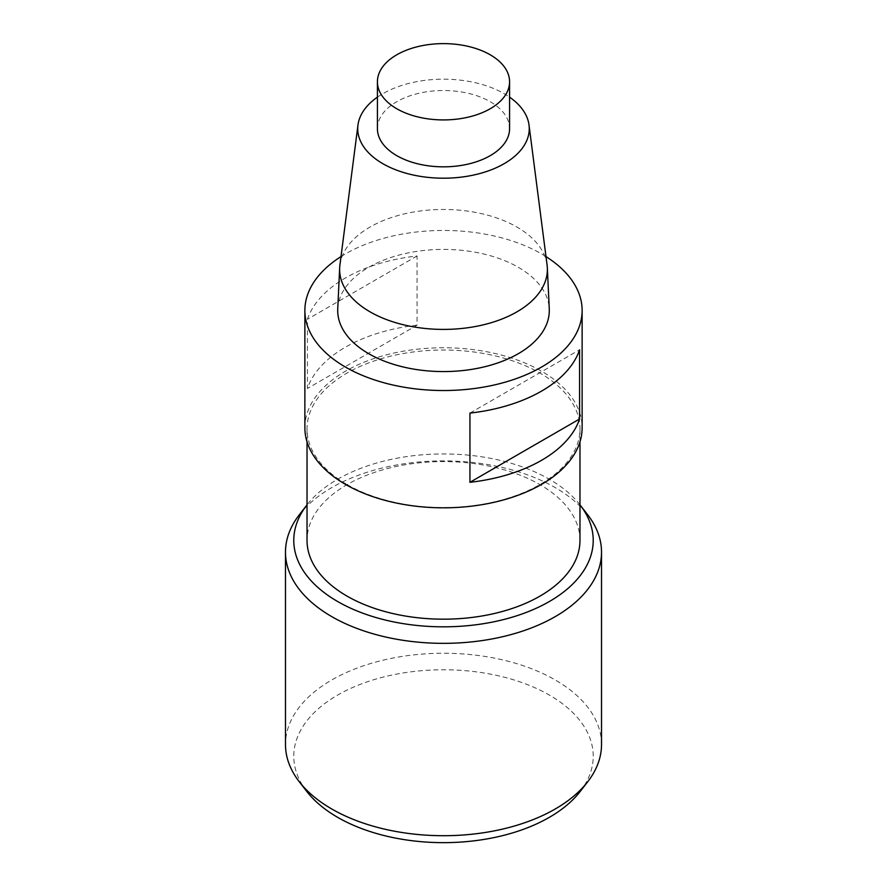 <?xml version="1.0" encoding="UTF-8"?>
<svg xmlns="http://www.w3.org/2000/svg" width="887" height="887" viewBox="0 0 887 887"><rect width="100%" height="100%" fill="white"/><g stroke="black" fill="none" stroke-linecap="round" stroke-linejoin="round"><path stroke-width="0.67" stroke-dasharray="4.43 3.33" d="M306.824 791.492A149.726 86.438 180 0 1 404.749 672.712A149.726 86.438 180 0 1 557.435 700.12A149.726 86.438 180 0 1 580.176 791.492M579.976 540.383A136.476 78.788 0 0 0 443.5 461.595A136.476 78.788 0 0 0 307.024 540.383M579.976 504.825A149.726 86.438 0 0 0 443.5 453.944A149.726 86.438 0 0 0 307.024 504.825M601.519 744.481A158.019 91.228 0 0 0 402.598 656.358A158.019 91.228 0 0 0 285.481 744.481M299.252 514.87A158.019 91.228 180 0 1 443.5 460.885A158.019 91.228 180 0 1 587.748 514.87M377.418 128.682A66.081 38.152 180 0 1 418.209 93.434A66.081 38.152 180 0 1 490.223 101.706A66.081 38.152 180 0 1 509.582 128.682M304.873 427.789A138.627 80.03 180 0 1 390.446 353.846A138.627 80.03 180 0 1 541.525 371.187A138.627 80.03 180 0 1 582.127 427.789M340.996 256.609A138.627 80.03 180 0 1 541.525 253.893A138.627 80.03 180 0 1 546.004 256.609M417.056 325.174A138.627 80.03 0 0 0 307.423 388.473L307.423 319.265A138.627 80.03 180 0 1 417.056 255.966L417.056 325.174L307.423 388.473M337.736 308.831A105.808 61.081 180 0 1 404.339 253.749A105.808 61.081 180 0 1 518.318 267.297A105.808 61.081 180 0 1 549.264 308.831M339.921 264.98A103.868 59.972 180 0 1 407.344 213.224A103.868 59.972 180 0 1 516.944 227.039A103.868 59.972 180 0 1 547.079 264.98M377.418 97.138A85.751 49.506 180 0 1 504.138 93.678A85.751 49.506 180 0 1 509.582 97.138M469.944 413.098L579.577 349.8M417.056 255.966L307.423 319.265M347.005 484.513A136.476 78.788 0 0 0 495.722 501.598A136.476 78.788 0 0 0 579.976 428.798A136.476 78.788 0 0 0 443.5 350.01A136.476 78.788 0 0 0 307.024 428.798A136.476 78.788 0 0 0 347.005 484.513M579.976 441.837L579.976 428.798M307.024 441.837L307.024 428.798"/><path stroke-width="1.33" d="M587.748 781.724L580.176 791.492A149.726 86.438 180 0 1 443.5 842.65A149.726 86.438 180 0 1 306.824 791.492L299.252 781.724A158.019 91.228 0 0 0 484.402 832.605A158.019 91.228 0 0 0 587.748 781.724A158.019 91.228 0 0 0 601.519 744.481L601.519 552.113A158.019 91.228 180 0 1 484.402 640.237A158.019 91.228 180 0 1 285.481 552.113A158.019 91.228 180 0 1 299.252 514.87L306.824 505.102A149.726 86.438 0 0 0 329.565 596.474A149.726 86.438 0 0 0 482.251 623.883A149.726 86.438 0 0 0 580.176 505.102A149.726 86.438 0 0 0 579.976 504.825M307.024 441.837L307.024 540.383A136.476 78.788 0 0 0 347.005 596.097A136.476 78.788 0 0 0 495.722 613.183A136.476 78.788 0 0 0 579.976 540.383L579.976 441.837M285.481 552.113L285.481 744.481A158.019 91.228 0 0 0 299.252 781.724M580.176 505.102L587.748 514.87A158.019 91.228 180 0 1 601.519 552.113M509.582 81.77L509.582 128.682A66.081 38.152 180 0 1 443.5 166.834A66.081 38.152 180 0 1 377.418 128.682L377.418 81.77A66.081 38.152 180 0 1 418.209 46.523A66.081 38.152 180 0 1 490.223 54.794A66.081 38.152 180 0 1 509.582 81.77A66.081 38.152 180 0 1 443.5 119.922A66.081 38.152 180 0 1 377.418 81.77M546.004 256.609A138.627 80.03 180 0 1 582.127 310.494L582.127 427.789A138.627 80.03 180 0 1 496.554 501.732A138.627 80.03 180 0 1 345.475 484.38A138.627 80.03 180 0 1 304.873 427.789L304.873 310.494A138.627 80.03 180 0 1 340.996 256.609M582.127 310.494A138.627 80.03 180 0 1 443.5 390.524A138.627 80.03 180 0 1 304.873 310.494M579.577 419.008L579.577 349.8A138.627 80.03 180 0 1 469.944 413.098L469.944 482.306A138.627 80.03 0 0 0 579.577 419.008L469.944 482.306M509.582 97.138A85.751 49.506 180 0 1 529.018 125.012L547.079 264.98A103.868 59.972 180 0 1 547.334 267.807L549.264 308.831A105.808 61.081 180 0 1 443.5 371.575A105.808 61.081 180 0 1 337.736 308.831L339.666 267.807A103.868 59.972 180 0 1 339.921 264.98L357.982 125.012A85.751 49.506 180 0 1 377.418 97.138M547.334 267.807A103.868 59.972 180 0 1 443.5 329.41A103.868 59.972 180 0 1 339.666 267.807M529.018 125.012A85.751 49.506 180 0 1 443.5 178.198A85.751 49.506 180 0 1 357.982 125.012"/></g></svg>
